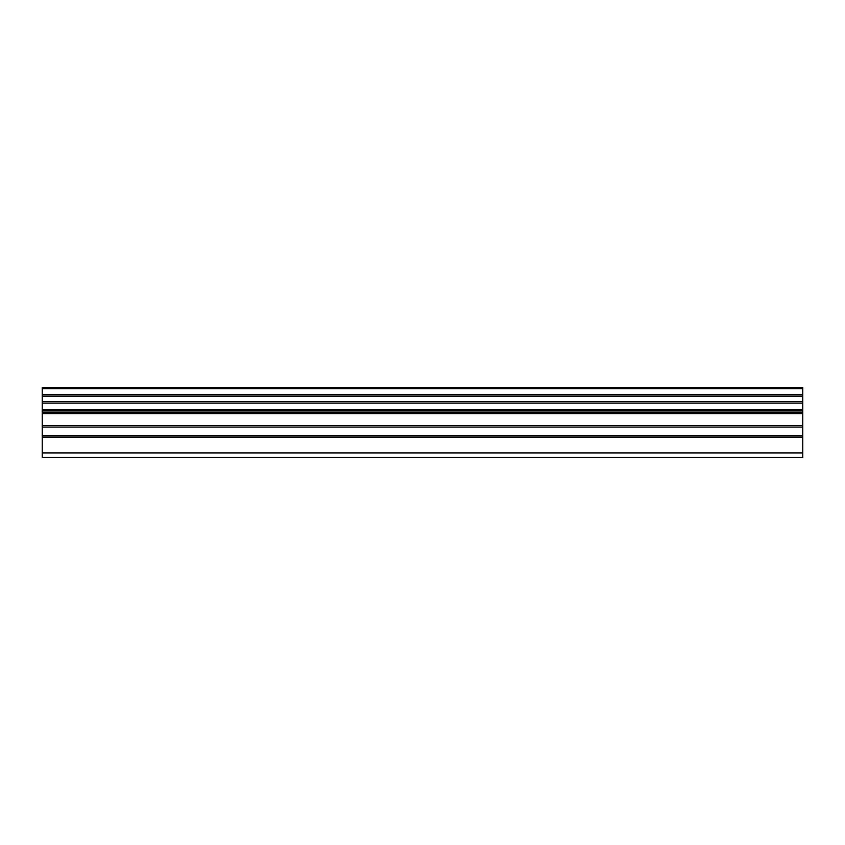 <?xml version="1.0" encoding="UTF-8"?>
<svg xmlns="http://www.w3.org/2000/svg" width="845" height="845" viewBox="0 0 845 845"><rect width="100%" height="100%" fill="white"/><g stroke="black" fill="none" stroke-linecap="round" stroke-linejoin="round"><path stroke-width="1.27" d="M42.25 435.566L42.25 410.754L802.75 410.754L802.75 435.566L42.25 435.566L42.25 457.483L802.75 457.483L802.75 435.566M42.25 388.753L802.75 388.753L802.75 387.517L42.25 387.517L42.25 410.754M802.75 387.517L42.25 387.517M802.75 388.753L802.75 394.7L42.25 394.7M42.25 396.189L802.75 396.189L802.75 394.7M802.75 396.189L802.75 401.66L42.25 401.66M42.25 403.149L802.75 403.149L802.75 401.66M802.75 403.149L802.75 409.814L42.25 409.814M802.75 410.754L802.75 409.814M42.25 452.92L802.75 452.92M42.25 412.138L802.75 412.138M42.25 437.066L802.75 437.066M42.25 427.084L802.75 427.084M802.75 425.574L42.25 425.574M42.25 413.638L802.75 413.638"/></g></svg>
